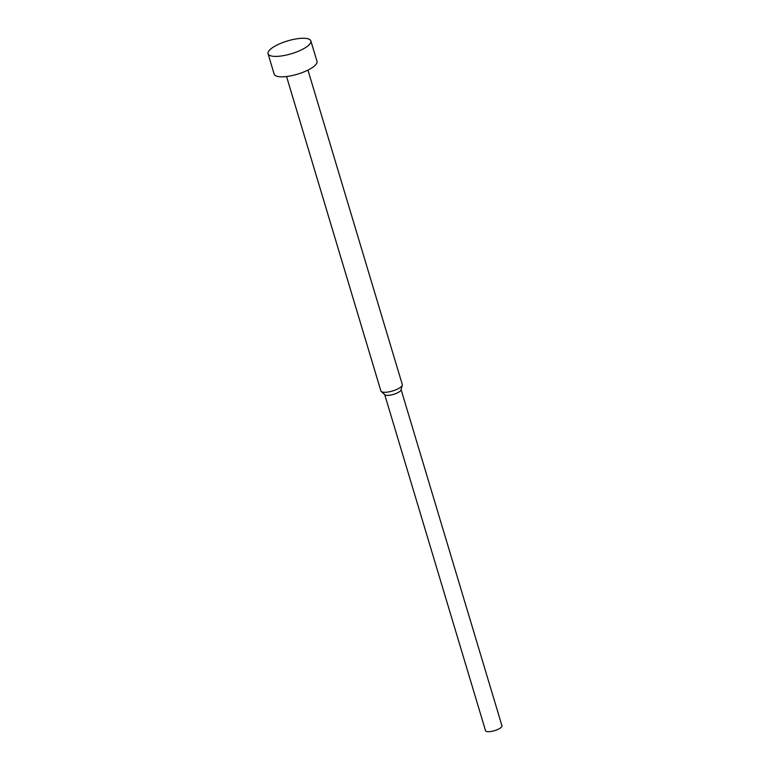 <?xml version="1.0" encoding="UTF-8"?>
<svg xmlns="http://www.w3.org/2000/svg" width="770" height="770" viewBox="0 0 770 770"><rect width="100%" height="100%" fill="white"/><g stroke="black" fill="none" stroke-linecap="round" stroke-linejoin="round"><path stroke-width="1.16" d="M268.056 53.765L274.187 74.189A22.349 6.68 -16.7 0 0 287.951 76.336A22.349 6.68 -16.7 0 0 310.31 68.838A22.349 6.68 -16.7 0 0 316.999 61.34L310.868 40.916A22.349 6.68 -16.7 0 0 297.105 38.77A22.349 6.68 -16.7 0 0 274.746 46.267A22.349 6.68 -16.7 0 0 268.056 53.765A22.349 6.68 -16.7 0 0 281.82 55.902A22.349 6.68 -16.7 0 0 304.179 48.414A22.349 6.68 -16.7 0 0 310.868 40.916M286.556 76.519L380.9 390.987A11.175 3.34 -16.7 0 0 381.246 391.516A11.175 3.34 -16.7 0 0 398.956 388.311A11.175 3.34 -16.7 0 0 402.296 385.202A11.175 3.34 -16.7 0 0 402.306 384.567L307.962 70.099M381.246 391.516L384.904 394.769A8.566 2.56 -16.7 0 0 398.485 392.315A8.566 2.56 -16.7 0 0 401.045 389.928L402.296 385.202M384.702 394.587L485.533 730.682A8.566 2.56 -16.7 0 0 490.808 731.5A8.566 2.56 -16.7 0 0 499.384 728.632A8.566 2.56 -16.7 0 0 501.944 725.754L401.112 389.668"/></g></svg>
